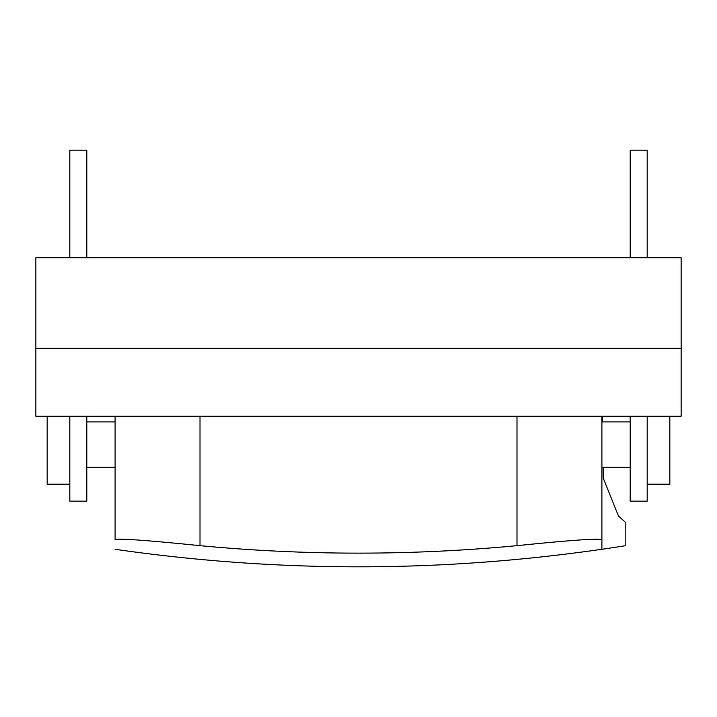 <?xml version="1.0" encoding="UTF-8"?>
<svg xmlns="http://www.w3.org/2000/svg" width="717" height="717" viewBox="0 0 717 717"><rect width="100%" height="100%" fill="white"/><g stroke="black" fill="none" stroke-linecap="round" stroke-linejoin="round"><path stroke-width="1.08" d="M115.096 416.263L115.096 539.551C115.096 552.547 115.096 552.547 115.096 539.551C120.25 538.368 148.553 540.412 200.007 545.664A1684.457 1684.457 0 0 0 516.993 545.664C568.447 540.412 596.75 538.368 601.904 539.551L601.904 548.299C632.923 544.938 632.923 544.938 601.904 548.299M603.257 478.131L618.457 515.989L625.197 522.137L618.457 515.989L603.257 478.131L603.114 467.206M602.522 421.919L602.45 416.263M601.904 416.263L601.904 539.551M669.83 416.263L669.83 484.19L647.191 484.19M47.17 416.263L47.17 484.19L69.809 484.19M86.793 257.762L86.793 150.212L69.809 150.212L69.809 257.762M69.809 416.263L69.809 501.165L86.793 501.165L86.793 416.263M35.85 348.337L35.85 416.263L681.15 416.263L681.15 348.337L35.85 348.337L35.85 257.762L681.15 257.762L681.15 348.337M647.191 257.762L647.191 150.212L630.207 150.212L630.207 257.762M647.191 416.263L647.191 501.165L630.207 501.165L630.207 416.263M200.007 416.263L200.007 545.664M516.993 416.263L516.993 545.664M115.096 549.294C285.312 573.788 455.34 572.605 625.197 545.754L625.197 522.137M601.904 467.206L630.207 467.206M601.904 421.919L630.207 421.919M86.793 467.206L115.096 467.206M86.793 421.919L115.096 421.919"/></g></svg>
